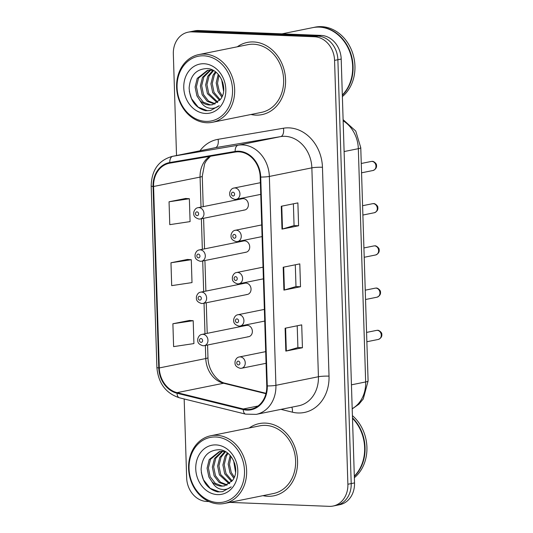 <?xml version="1.0" encoding="UTF-8"?>
<svg xmlns="http://www.w3.org/2000/svg" width="533" height="533" viewBox="0 0 533 533"><rect width="100%" height="100%" fill="white"/><g stroke="black" fill="none" stroke-linecap="round" stroke-linejoin="round"><path stroke-width="0.8" d="M245.06 252.309A5.756 4.797 -101.4 0 0 246.019 252.236A5.756 4.797 -101.4 0 0 249.677 246.213A5.756 4.797 -101.4 0 0 244.7 240.876A5.756 4.797 -101.4 0 0 243.741 240.949L199.322 249.93A5.756 4.797 78.6 0 1 200.281 249.85A5.756 4.797 78.6 0 1 205.258 255.187A5.756 4.797 78.6 0 1 201.601 261.21L200.368 261.31C194.045 259.364 195.165 256.266 195.098 254.434C195.951 251.683 197.357 250.177 199.322 249.93M246.386 294.542A5.756 4.797 -101.4 0 0 247.352 294.463A5.756 4.797 -101.4 0 0 251.003 288.446A5.756 4.797 -101.4 0 0 246.033 283.11A5.756 4.797 -101.4 0 0 245.067 283.183L200.648 292.164A5.756 4.797 78.6 0 1 201.607 292.084A5.756 4.797 78.6 0 1 206.584 297.421A5.756 4.797 78.6 0 1 202.933 303.444L201.694 303.543C195.371 301.598 196.49 298.5 196.424 296.668C197.277 293.916 198.689 292.41 200.648 292.164M247.718 336.776A5.756 4.797 -101.4 0 0 248.678 336.696A5.756 4.797 -101.4 0 0 252.329 330.673A5.756 4.797 -101.4 0 0 247.359 325.337A5.756 4.797 -101.4 0 0 246.399 325.416L201.974 334.398A5.756 4.797 78.6 0 1 202.94 334.318A5.756 4.797 78.6 0 1 207.91 339.654A5.756 4.797 78.6 0 1 204.259 345.677L203.026 345.777C196.697 343.832 197.823 340.734 197.75 338.901C198.602 336.143 200.015 334.644 201.974 334.398M243.734 210.075A5.756 4.797 -101.4 0 0 244.694 210.002A5.756 4.797 -101.4 0 0 248.351 203.979A5.756 4.797 -101.4 0 0 243.374 198.642A5.756 4.797 -101.4 0 0 242.415 198.716L197.996 207.697A5.756 4.797 78.6 0 1 198.956 207.623A5.756 4.797 78.6 0 1 203.932 212.96A5.756 4.797 78.6 0 1 200.275 218.976L199.042 219.076C192.713 217.131 193.839 214.033 193.765 212.201C194.625 209.449 196.031 207.943 197.996 207.697M253.468 41.94A36.83 30.714 -101.4 0 0 247.319 42.427A36.83 30.714 -101.4 0 0 237.298 46.804A36.83 30.714 -101.4 0 1 247.319 42.427A36.83 30.714 -101.4 0 1 253.468 41.94A36.83 30.714 -101.4 0 1 285.302 76.092A36.83 30.714 -101.4 0 1 261.916 114.635A36.83 30.714 -101.4 0 0 285.302 76.092A36.83 30.714 -101.4 0 0 253.468 41.94M250.983 114.495A36.83 30.714 -101.4 0 0 255.767 115.121A36.83 30.714 -101.4 0 0 261.916 114.635A36.83 30.714 -101.4 0 1 255.767 115.121A36.83 30.714 -101.4 0 1 250.983 114.495M265.447 423.102A36.83 30.714 -101.4 0 0 259.298 423.588A36.83 30.714 -101.4 0 0 249.277 427.966A36.83 30.714 -101.4 0 1 259.298 423.588A36.83 30.714 -101.4 0 1 265.447 423.102A36.83 30.714 -101.4 0 1 297.281 457.254A36.83 30.714 -101.4 0 1 273.895 495.797A36.83 30.714 -101.4 0 0 297.281 457.254A36.83 30.714 -101.4 0 0 265.447 423.102M262.962 495.657A36.83 30.714 -101.4 0 0 267.746 496.283A36.83 30.714 -101.4 0 0 273.895 495.797A36.83 30.714 -101.4 0 1 267.746 496.283A36.83 30.714 -101.4 0 1 262.962 495.657M238.804 151.825A24.558 20.474 78.6 0 1 260.204 177.043L266.767 385.925A24.558 20.474 78.6 0 1 250.996 409.171A24.558 20.474 78.6 0 1 243.301 408.984L177.089 392.648A24.558 20.474 78.6 0 1 159.28 367.943L153.577 186.49A24.558 20.474 78.6 0 1 169.347 163.245A24.558 20.474 78.6 0 1 169.874 163.145L235.226 152.058A24.558 20.474 78.6 0 1 238.804 151.825M238.784 151.219A25.171 20.987 -101.4 0 0 235.12 151.452L169.767 162.538A25.171 20.987 -101.4 0 0 153.064 186.47L158.767 367.923A25.171 20.987 -101.4 0 0 177.016 393.247L243.235 409.577A25.171 20.987 -101.4 0 0 267.286 385.945L260.724 177.063A25.171 20.987 -101.4 0 0 238.784 151.219M188.116 32.18L194.758 30.834A23.019 19.195 -101.4 0 1 198.602 30.528L321.139 35.411A23.019 19.195 -101.4 0 1 341.2 59.056L354.525 482.911A23.019 19.195 -101.4 0 1 339.734 504.704L336.416 505.371A23.019 19.195 -101.4 0 0 351.2 483.578L337.882 59.729A23.019 19.195 -101.4 0 0 317.815 36.084L195.278 31.2A23.019 19.195 -101.4 0 0 191.434 31.507A23.019 19.195 -101.4 0 1 195.278 31.2L317.815 36.084A23.019 19.195 -101.4 0 1 337.882 59.729L351.2 483.578A23.019 19.195 -101.4 0 1 336.416 505.371L333.092 506.044A23.019 19.195 -101.4 0 0 347.882 484.25L334.564 60.396A23.019 19.195 -101.4 0 0 314.497 36.757L191.96 31.873A23.019 19.195 -101.4 0 0 188.116 32.18A23.019 19.195 -101.4 0 0 173.332 53.973L176.523 155.529M297.214 325.783L297.9 347.583L286.328 350.98A6.136 0.673 178.2 0 1 285.828 351.1L302.431 347.743L301.711 324.87L285.108 328.228L285.828 351.1M297.9 347.563L302.431 347.743M298.6 225.765L294.069 225.586L282.49 229.003A6.136 0.673 178.2 0 1 281.99 229.123L298.6 225.765L297.88 202.9L281.277 206.258L281.99 229.123M300.519 286.754L295.982 286.574L284.409 289.992A6.136 0.673 178.2 0 1 283.909 290.112L300.519 286.754L299.799 263.882L283.19 267.24L283.909 290.112M229.696 502.379L329.254 506.35A23.019 19.195 -101.4 0 0 333.092 506.044M184.171 398.977L186.65 477.828A23.019 19.195 -101.4 0 0 206.717 501.466L208.956 501.553M185.664 198.469L169.054 201.78L169.774 224.653L190.088 221.601L189.368 198.736L185.497 198.463M189.495 320.446L172.892 323.758L173.611 346.623L193.919 343.578L193.199 320.706L189.328 320.433M170.973 262.769L171.693 285.641L192.007 282.59L191.287 259.718L187.416 259.444L170.973 262.769L191.287 259.718M295.988 286.594L295.302 264.794M294.069 225.606L293.383 203.806M169.054 201.78L189.368 198.736M172.892 323.758L193.199 320.706M205.831 121.384A32.999 27.516 -101.4 0 0 232.528 89.704A32.999 27.516 -101.4 0 0 203.766 55.818A32.999 27.516 -101.4 0 0 177.069 87.499A32.999 27.516 -101.4 0 0 205.831 121.384M206.711 122.737A34.532 28.795 -101.4 0 0 212.474 122.277A34.532 28.795 -101.4 0 0 234.4 86.146A34.532 28.795 -101.4 0 0 204.552 54.126A34.532 28.795 -101.4 0 0 198.789 54.586A34.532 28.795 -101.4 0 0 176.863 90.717A34.532 28.795 -101.4 0 0 206.711 122.737M212.474 122.277L261.456 112.376A34.532 28.795 -101.4 0 0 283.383 76.246A34.532 28.795 -101.4 0 0 253.535 44.226A34.532 28.795 -101.4 0 0 247.772 44.685L198.789 54.586M342.333 94.981A38.369 31.993 -101.4 0 0 350.234 53.193A38.369 31.993 -101.4 0 0 319.22 27.11A38.369 31.993 -101.4 0 0 312.811 27.623L281.984 33.852M342.339 95.3A38.369 31.993 -101.4 0 0 350.754 53.413A38.369 31.993 -101.4 0 0 319.633 27.03A38.369 31.993 -101.4 0 0 313.231 27.536A38.369 31.993 -101.4 0 0 313.018 27.576M342.379 96.56A38.369 31.993 -101.4 0 0 353.046 54.379A38.369 31.993 -101.4 0 0 321.499 26.65A38.369 31.993 -101.4 0 0 315.096 27.156L313.231 27.536M223.587 91.21L221.628 79.45M223.727 88.045L222.781 82.428M221.835 97.099L217.97 91.556L216.185 82.888L218.21 74.334M222.341 95.993L219.29 91.29L217.504 83.341L218.99 75.253M219.596 100.417L212.7 92.622L210.915 83.834L213.033 75.206L215.385 71.762M220.162 99.704L214.019 92.356L212.234 83.568L214.353 74.94L216.052 72.281M217.204 102.636L207.43 93.688L205.645 84.9L207.763 76.272L212.874 70.396M217.817 102.163L208.743 93.422L206.957 84.634L209.083 76.006L213.566 70.583M214.666 104.062L207.25 101.363L202.154 94.754L200.368 85.966L202.493 77.338L210.082 70.109M215.312 103.768L208.483 101.03L203.473 94.488L201.687 85.7L203.813 77.072L210.768 70.129M200.062 100.657C202.86 103.369 206.005 104.814 209.489 104.994L212.387 104.761L220.322 99.491C228.95 89.371 220.162 68.79 207.13 68.55C196.211 68.964 190.214 75.453 189.135 88.025C190.008 100.477 195.538 108.052 205.711 110.731L210.582 110.511L219.223 105.674C215.892 108.232 212.207 108.959 208.176 107.846C204.785 106.86 202.087 104.461 200.062 100.657L196.884 95.82L195.098 87.032L197.217 78.404L207.397 70.376L210.455 70.116L213.46 70.529M212.647 104.708L210.222 104.848L203.293 102.163L198.203 95.554L196.417 86.766L198.536 78.138L208.057 70.263M204.019 63.747A25.018 20.867 -101.4 0 0 183.772 87.765A25.018 20.867 -101.4 0 0 205.578 113.456A25.018 20.867 -101.4 0 0 225.825 89.437A25.018 20.867 -101.4 0 0 204.019 63.747M210.848 110.458L207.417 110.691L198.256 107.206L191.48 98.618L189.315 91.39M217.81 502.546A32.999 27.516 -101.4 0 0 244.507 470.872A32.999 27.516 -101.4 0 0 215.745 436.987A32.999 27.516 -101.4 0 0 189.048 468.66A32.999 27.516 -101.4 0 0 217.81 502.546M218.683 503.898A34.532 28.795 -101.4 0 0 224.453 503.445A34.532 28.795 -101.4 0 0 246.373 467.308A34.532 28.795 -101.4 0 0 216.531 435.294A34.532 28.795 -101.4 0 0 210.768 435.747A34.532 28.795 -101.4 0 0 188.842 471.885A34.532 28.795 -101.4 0 0 218.683 503.898M224.453 503.445L273.436 493.538A34.532 28.795 -101.4 0 0 295.362 457.407A34.532 28.795 -101.4 0 0 265.514 425.387A34.532 28.795 -101.4 0 0 259.751 425.847L210.768 435.747M354.312 476.142A38.369 31.993 -101.4 0 0 352.493 418.312M354.318 476.462A38.369 31.993 -101.4 0 0 352.48 417.792M354.358 477.721A38.369 31.993 -101.4 0 0 352.406 415.627M235.566 472.371L233.607 460.612M235.706 469.207L234.76 463.59M233.814 478.261L229.95 472.718L228.164 464.056L230.189 455.502M234.32 477.155L231.269 472.451L229.483 464.503L230.969 456.415M231.575 481.579L224.679 473.784L222.894 465.003L225.013 456.375L227.364 452.93M232.141 480.866L225.999 473.517L224.213 464.736L226.332 456.108L228.031 453.443M229.183 483.797L219.403 474.85L217.624 466.069L219.743 457.441L224.853 451.558M229.796 483.324L220.722 474.583L218.936 465.802L221.062 457.174L225.539 451.744M226.645 485.23L219.23 482.525L214.133 475.916L212.347 467.128L214.473 458.507L222.061 451.271M227.291 484.937L220.462 482.192L215.452 475.649L213.666 466.861L215.792 458.24L222.747 451.291M212.041 481.825C214.839 484.53 217.984 485.976 221.468 486.156L224.366 485.929L232.301 480.653C240.923 470.532 232.141 449.952 219.11 449.712C208.19 450.125 202.194 456.614 201.108 469.187C201.987 481.645 207.517 489.214 217.684 491.892L222.561 491.679L231.202 486.836C227.871 489.394 224.186 490.12 220.149 489.014C216.764 488.021 214.059 485.63 212.041 481.825L208.863 476.982L207.077 468.194L209.196 459.573L219.376 451.544L222.434 451.278L225.439 451.691M224.626 485.869L222.194 486.009L215.272 483.324L210.182 476.715L208.396 467.927L210.515 459.306L220.036 451.424M215.998 444.908A25.018 20.867 -101.4 0 0 195.751 468.927A25.018 20.867 -101.4 0 0 217.557 494.617A25.018 20.867 -101.4 0 0 237.805 470.599A25.018 20.867 -101.4 0 0 215.998 444.908M222.827 491.619L219.396 491.852L210.235 488.375L203.459 479.78L201.294 472.558M199.962 150.792A38.369 31.993 78.6 0 1 218.084 139.313L283.436 128.226A38.369 31.993 78.6 0 1 322.458 167.269L329.028 376.145A7.675 0.846 -1.8 0 0 318.428 376.731L311.858 167.848A30.694 25.597 -101.4 0 0 285.102 136.328A30.694 25.597 -101.4 0 0 280.638 136.615L215.285 147.701A30.694 25.597 -101.4 0 0 214.626 147.828L172.119 156.422A30.694 25.597 78.6 0 1 172.779 156.296A7.675 4.231 80.4 0 0 169.767 162.538M329.028 376.145A38.369 31.993 78.6 0 1 297.974 412.975A38.369 31.993 78.6 0 1 292.357 412.176L280.984 409.371M298.707 405.786A30.694 25.597 -101.4 0 0 318.428 376.731L275.914 385.326A30.694 25.597 78.6 0 1 256.2 414.381L298.707 405.786M218.084 139.313A7.675 4.231 -99.6 0 1 215.285 147.701L172.779 156.296L238.131 145.209A30.694 25.597 78.6 0 1 242.595 144.923A30.694 25.597 78.6 0 1 269.352 176.443A7.675 0.846 178.2 0 1 260.724 177.063M235.12 151.452A7.675 4.231 80.4 0 1 238.131 145.209L280.638 136.615A7.675 4.231 -99.6 0 0 283.436 128.226M172.119 156.422C158.574 160.333 151.599 170.187 151.185 185.977A7.675 0.846 -1.8 0 0 153.064 186.47M158.767 367.923A7.675 0.846 178.2 0 1 156.889 367.43C158.281 383.18 165.79 393.307 179.414 397.798L245.626 414.134L256.2 414.381M177.016 393.247A7.675 3.938 103.9 0 0 179.414 397.798M243.235 409.577A7.675 3.938 103.9 0 0 245.626 414.134M267.286 385.945A7.675 0.846 -1.8 0 0 275.914 385.326L269.352 176.443L311.858 167.848A7.675 0.846 -1.8 0 1 322.458 167.269M347.882 484.25L354.525 482.911M334.564 60.396L341.2 59.056M314.497 36.757L321.139 35.411M191.96 31.873L198.602 30.528M291.791 407.185A7.675 3.938 -76.1 0 1 292.357 412.176M159.28 367.943L205.778 358.542A24.558 20.474 -101.4 0 0 223.587 383.247L265.927 393.694M177.089 392.648L223.587 383.247A13.811 7.096 -76.1 0 1 225.299 383.274L266.02 393.314M243.301 408.984L258.012 406.006M209.709 156.389A24.558 20.474 -101.4 0 0 200.075 177.089L201.014 207.084M153.577 186.49L200.075 177.089A13.811 1.519 -1.8 0 0 202.274 176.19L203.226 206.637M201.381 218.757L202.34 249.317M202.713 260.99L203.673 291.551M204.039 303.224L204.998 333.785M205.365 345.457L205.778 358.542A13.811 1.519 -1.8 0 0 207.97 357.65C208.03 370.488 217.571 382.001 225.299 383.274M284.409 289.992L283.689 267.14M282.49 229.003L281.77 206.158M286.328 350.98L285.608 328.128M352.193 408.691A30.694 25.597 -101.4 0 0 365.658 381.954L358.329 148.68A30.694 25.597 -101.4 0 0 343.145 120.798M344.111 151.552L358.329 148.68A15.35 1.686 -1.8 0 0 360.768 147.681L368.096 380.955L363.266 398.957L358.962 404.181L352.2 408.891M368.096 380.955A15.35 1.686 -1.8 0 1 365.658 381.954L351.44 384.826M371.954 161.412A4.604 3.838 -101.4 0 0 371.188 161.472L372.227 161.392C373.227 160.853 376.771 163.618 376.491 165.117C376.884 167.522 375.725 169.321 373.013 170.5A4.604 3.838 -101.4 0 0 375.932 165.683A4.604 3.838 -101.4 0 0 371.954 161.412M260.384 182.699L233.96 188.042A5.756 4.797 78.6 0 1 234.926 187.962A5.756 4.797 78.6 0 1 239.897 193.299A5.756 4.797 78.6 0 1 236.246 199.322L260.75 194.372M232.968 192.193A1.919 1.599 -101.4 0 0 233.088 196.004A1.919 1.599 -101.4 0 0 232.968 192.193M197.117 215.665A1.919 1.599 -101.4 0 0 196.997 211.854A1.919 1.599 -101.4 0 0 197.117 215.665M373.28 203.646A4.604 3.838 -101.4 0 0 372.514 203.706L373.553 203.626C374.552 203.086 378.097 205.851 377.817 207.35C378.21 209.755 377.051 211.554 374.339 212.734A4.604 3.838 -101.4 0 0 377.264 207.917A4.604 3.838 -101.4 0 0 373.28 203.646M261.71 224.933L235.293 230.276A5.756 4.797 78.6 0 1 236.252 230.196A5.756 4.797 78.6 0 1 241.222 235.533A5.756 4.797 78.6 0 1 237.571 241.556L262.076 236.599M234.293 234.427A1.919 1.599 -101.4 0 0 234.413 238.238A1.919 1.599 -101.4 0 0 234.293 234.427M374.612 245.88A4.604 3.838 -101.4 0 0 373.84 245.94L374.879 245.86C375.878 245.32 379.423 248.085 379.143 249.584C379.536 251.989 378.377 253.781 375.665 254.967A4.604 3.838 -101.4 0 0 378.59 250.15A4.604 3.838 -101.4 0 0 374.612 245.88M263.036 267.166L236.619 272.51A5.756 4.797 78.6 0 1 237.578 272.43A5.756 4.797 78.6 0 1 242.555 277.766A5.756 4.797 78.6 0 1 238.897 283.789L263.402 278.832M235.619 276.66A1.919 1.599 -101.4 0 0 235.739 280.471A1.919 1.599 -101.4 0 0 235.619 276.66M375.938 288.113A4.604 3.838 -101.4 0 0 375.165 288.173L376.211 288.087C377.211 287.554 380.749 290.318 380.469 291.817C380.862 294.223 379.703 296.015 376.991 297.201A4.604 3.838 -101.4 0 0 379.916 292.384A4.604 3.838 -101.4 0 0 375.938 288.113M264.361 309.4L237.945 314.736A5.756 4.797 78.6 0 1 238.904 314.663A5.756 4.797 78.6 0 1 243.881 320A5.756 4.797 78.6 0 1 240.223 326.023L264.734 321.066M236.952 318.894A1.919 1.599 -101.4 0 0 237.072 322.705A1.919 1.599 -101.4 0 0 236.952 318.894M377.264 330.347A4.604 3.838 -101.4 0 0 376.498 330.407L377.537 330.32C378.537 329.787 382.081 332.552 381.801 334.044C382.188 336.456 381.028 338.248 378.323 339.434A4.604 3.838 -101.4 0 0 381.242 334.611A4.604 3.838 -101.4 0 0 377.264 330.347M265.694 351.633L239.27 356.97A5.756 4.797 78.6 0 1 240.23 356.897A5.756 4.797 78.6 0 1 245.207 362.233A5.756 4.797 78.6 0 1 241.556 368.256L266.06 363.299M238.278 361.127A1.919 1.599 -101.4 0 0 238.398 364.938A1.919 1.599 -101.4 0 0 238.278 361.127M198.449 257.899A1.919 1.599 -101.4 0 0 198.329 254.088A1.919 1.599 -101.4 0 0 198.449 257.899M199.775 300.132A1.919 1.599 -101.4 0 0 199.655 296.315A1.919 1.599 -101.4 0 0 199.775 300.132M201.101 342.359A1.919 1.599 -101.4 0 0 200.981 338.548A1.919 1.599 -101.4 0 0 201.101 342.359M151.185 185.977L156.889 367.43M210.488 156.256L206.418 160.546L204.652 163.691L202.274 176.19M203.593 218.31L204.552 248.871M204.919 260.544L205.885 291.105M206.251 302.777L207.21 333.338M207.577 345.004L207.97 357.65M343.105 119.652L355.751 131.051L360.768 147.681M371.188 161.472L361.267 163.478M233.96 188.042C232.002 188.289 230.589 189.788 229.736 192.546C229.81 194.378 228.684 197.476 235.013 199.422L236.246 199.322M373.013 170.5L361.561 172.812M244.694 210.002L200.275 218.976M372.514 203.706L362.593 205.711M235.293 230.276C233.327 230.523 231.922 232.022 231.062 234.78C231.135 236.612 230.009 239.71 236.339 241.656L237.571 241.556M374.339 212.734L362.886 215.046M373.84 245.94L363.919 247.945M236.619 272.51C234.653 272.756 233.247 274.255 232.388 277.013C232.461 278.839 231.335 281.944 237.665 283.889L238.897 283.789M375.665 254.967L364.212 257.279M375.165 288.173L365.245 290.179M237.945 314.736C235.979 314.99 234.573 316.489 233.721 319.247C233.787 321.073 232.668 324.177 238.991 326.123L240.223 326.023M376.991 297.201L365.538 299.513M376.498 330.407L366.577 332.412M239.27 356.97C237.312 357.223 235.899 358.722 235.046 361.481C235.113 363.306 233.994 366.404 240.316 368.35L241.556 368.256M378.323 339.434L366.871 341.746M246.019 252.236L201.601 261.21M247.352 294.463L202.933 303.444M248.678 336.696L204.259 345.677"/></g></svg>
